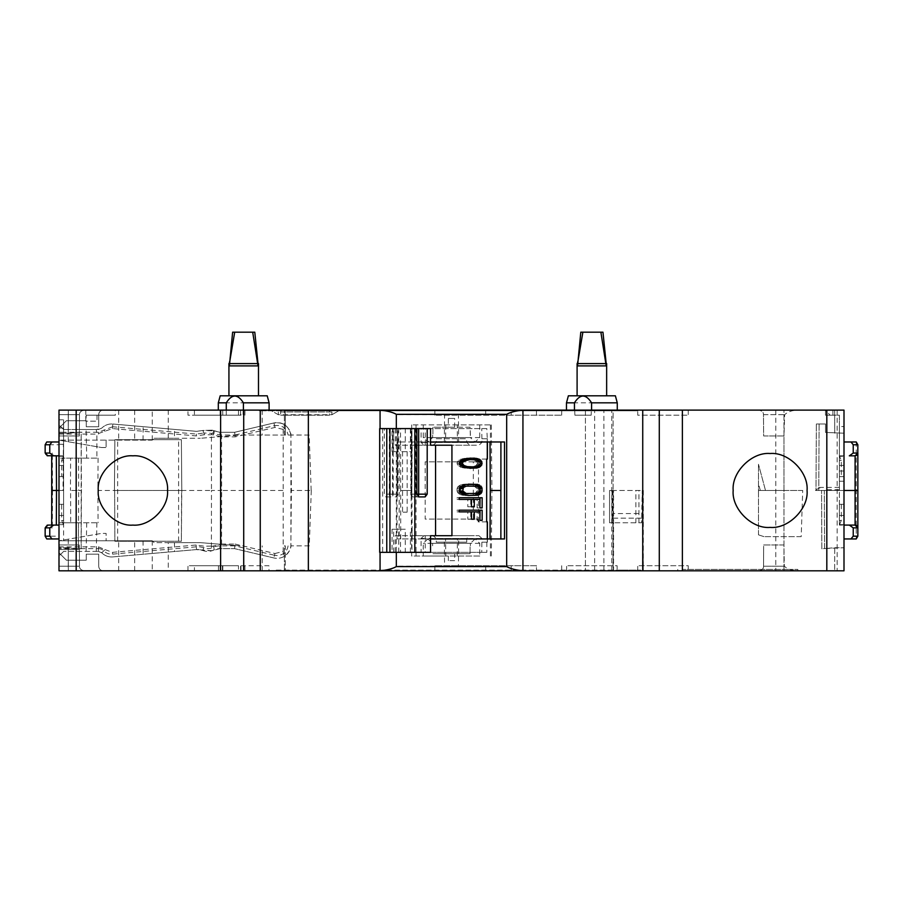 <?xml version="1.0" encoding="UTF-8"?>
<svg xmlns="http://www.w3.org/2000/svg" width="903" height="903" viewBox="0 0 903 903"><rect width="100%" height="100%" fill="white"/><g stroke="black" fill="none" stroke-linecap="round" stroke-linejoin="round"><path stroke-width="0.68" stroke-dasharray="4.51 3.39" d="M311.174 490.464L309.187 435.054L290.913 434.986C291.014 432.198 289.276 429.049 285.698 425.55C282.176 422.897 278.259 422.028 273.936 422.954C283.192 421.893 288.847 425.9 290.913 434.986L291.398 490.464L311.275 490.464L291.398 490.464L290.856 545.875A13.85 13.85 0 0 1 273.88 557.964C278.226 558.901 282.165 558.02 285.698 555.322C289.671 551.236 291.409 547.658 290.924 544.611L290.913 435.054L240.017 435.054L200.297 438.282L240.017 435.054L285.269 435.054L285.269 410.12L59 410.12L103.337 410.12L59 410.12L103.337 410.12L59 410.12L84.126 410.12L59 410.12L68.346 410.12L68.233 433.203L78.392 432.368L68.233 433.203L68.346 410.12L59 410.12L59 440.133L106.102 440.133L106.102 447.516L101.486 447.516L59 440.133L152.28 440.133L154.131 438.282L152.28 440.133L106.102 440.133L106.102 447.516L101.486 447.516L59 440.133L59 424.895L59 458.137L59 433.203L68.233 433.203L59 433.203L59 410.12L59 458.137L59 444.75L45.15 444.75L45.15 453.058L52.318 453.058L51.708 454.807L52.611 455.834L47.915 455.834M311.275 490.464L309.277 545.875L290.856 545.875A13.85 13.85 0 0 1 273.88 557.964L234.554 548.64L273.88 557.964L274.523 555.266L234.882 545.875L234.554 548.64L219.847 548.64A13.85 13.85 0 0 0 213.808 550.029A13.85 13.85 0 0 1 202.746 550.469A13.85 13.85 0 0 0 196.527 549.577L112.852 556.903L196.527 549.577L212.137 550.706L219.847 548.64L234.554 548.64L235.096 544.069L274.941 553.516L273.88 557.964M309.277 545.875L290.856 545.875M801.198 536.642L763.961 536.642L801.198 536.642L802.711 490.464L783.973 490.464L783.973 570.809L758.926 570.809L844 570.809L844 410.12L832.916 410.12L832.916 415.199L839.384 415.199L839.384 471.005L839.384 426.555L844 426.555L844 410.12L585.415 410.12L613.114 410.12L613.114 570.809L59 570.809L68.346 570.809L68.233 547.715L59 547.715L59 570.809L68.346 570.809L68.233 547.715L81.157 548.787L81.451 490.464L70.457 490.464L78.674 490.464L78.392 548.561L78.516 522.781L98.077 522.781L59 522.781L59 570.809L103.337 570.809L59 570.809L59 552.794L66.393 560.187L86.248 560.187L86.248 554.182L98.709 554.182L98.709 566.192C98.946 569.037 100.493 570.572 103.337 570.809C100.493 570.572 98.946 569.037 98.709 566.192L98.709 554.182L86.248 554.182L86.248 560.187L66.393 560.187L59 552.794L59 570.809L59 540.795L152.28 540.795L106.102 540.795L106.102 533.402L101.486 533.402L59 540.795L106.102 540.795L106.102 533.402L101.486 533.402L59 540.795L59 556.034L59 522.781L70.682 522.781L70.592 490.464M801.898 410.12C794.256 409.612 788.511 411.147 784.662 414.691L783.973 435.968L763.656 435.968L763.464 414.691C763.588 412.355 762.053 410.82 758.847 410.12C762.053 410.82 763.588 412.355 763.464 414.691L783.973 414.691L783.973 410.12L783.973 570.809L643.297 570.809L643.297 490.464L613.566 490.464L613.566 570.809L585.415 570.809L613.114 570.809L613.114 410.12L285.303 410.12L285.303 435.054L309.187 435.054M284.389 545.875L285.269 545.875L285.269 570.809L285.303 545.875L284.377 545.875L284.389 570.809L284.377 545.875M291.387 489.076L291.387 491.842M274.941 553.516L283.181 551.462L283.181 429.41C283.339 426.035 284.174 424.749 285.698 425.55M283.181 551.462C283.339 554.814 284.185 556.113 285.698 555.322M174.448 438.282L200.297 438.282L154.131 438.282L174.448 438.282L174.561 429.422L196.606 431.352L202.848 430.46L213.909 430.889L219.948 432.277L234.656 432.277L273.936 422.954L234.656 432.277L219.948 432.277L212.092 430.167L211.404 434.783L204.518 434.715L202.848 430.46L196.606 431.352L112.852 424.015L174.561 429.422M284.389 435.054L285.303 435.054L284.389 435.054L284.389 410.12L284.377 435.054M825.523 410.12L832.916 410.12L825.523 410.12L825.477 415.199L839.384 415.199L839.384 426.555L844 426.555L844 471.005L839.384 471.005L839.384 490.464L839.384 471.005L844 471.005L844 410.12L832.916 410.12L832.916 415.199L825.477 415.199L825.523 410.12L830.139 415.199L825.477 415.199L825.523 410.12L830.139 415.199L825.477 415.199L825.523 410.12M844 410.12L834.654 410.12L834.767 433.203L834.654 410.12L844 410.12L844 490.464L839.384 490.464L844 490.464L844 471.005L844 547.715L844 490.464L816.007 490.464L816.335 423.97L816.007 490.464L844 490.464L821.549 490.464L824.326 490.464L824.608 548.561L821.843 548.787L821.549 490.464L821.843 548.787L824.608 548.561L824.326 490.464L844 490.464L815.454 490.464L844 490.464L844 410.12M278.338 414.737L270.347 410.12L280.652 410.12L280.652 411.96L278.338 411.96L278.338 414.737L278.338 411.96L331.909 411.96L329.595 411.96L329.595 415.199L280.652 415.199L329.595 415.199L329.595 410.12L339.9 410.12L331.909 414.737L331.909 411.96L331.909 414.737L278.338 414.737L270.347 410.12L339.9 410.12L331.909 414.737M329.595 410.12L280.652 410.12L280.652 415.199L280.652 411.96L329.595 411.96L329.595 410.12M637.699 410.12L688.267 410.12L637.699 410.12L637.744 415.199L688.233 415.199L637.744 415.199M187.948 410.12L238.516 410.12L187.948 410.12L187.993 415.199L238.471 415.199L187.993 415.199M561.7 415.199L561.745 410.12L536.461 410.12L536.461 415.199L536.461 410.12L434.874 410.12L511.177 410.12L511.222 415.199L561.7 415.199L434.874 415.199L511.222 415.199M561.745 410.12L522.939 410.12M619.447 410.12L289.886 410.12L289.886 410.809L259.274 410.809L637.913 410.809L289.886 410.809L289.886 410.12L259.274 410.12L619.447 410.12L619.447 410.809L619.447 410.12M115.336 410.12L85.785 410.12L115.336 410.12L115.336 415.199L85.796 415.199L85.785 421.193L86.282 415.199L115.336 415.199M574.455 410.12L617.268 410.12L574.455 410.12M222.691 410.12L269.105 410.12L240.604 410.12L240.988 415.199L222.759 415.199L222.691 410.12L222.759 415.199M220.106 410.12L220.106 415.199L194.45 415.199L194.416 410.12L222.793 410.12M194.416 410.12L241.022 410.12M832.916 415.199L832.916 410.12L832.916 415.199M844 570.809L844 547.715L844 570.809L834.654 570.809L844 570.809M839.384 465.44L839.384 456.286L844 456.286L839.384 456.286L839.384 524.632L839.384 504.314L844 504.314L844 525.094L839.384 525.094L839.384 504.314L844 504.314L844 524.632L844 456.286L844 465.44L839.384 465.44L839.384 476.603L844 476.603L844 441.973L844 538.944L856.247 538.944L857.85 536.179L857.85 444.75L856.247 441.973L844 441.973M844 465.44L844 476.603L841.336 476.603L841.336 460.406L839.384 455.992L839.384 525.094L844 525.094L844 538.944M801.593 570.809C793.918 571.306 788.172 569.77 784.357 566.215L783.973 549.114M802.711 490.464L758.475 490.464L783.973 490.464L783.973 435.968L763.656 435.968L763.464 414.691L784.662 414.691M758.475 534.836L758.475 464.266L758.475 490.464L764.231 490.464L758.475 490.464L758.475 534.836L763.961 536.642L758.475 534.836M760.349 490.464L758.475 483.906M765.496 490.464L758.475 464.266L765.496 490.464M783.973 414.691L783.973 435.968M603.881 570.809L603.881 410.12M585.415 410.12L585.415 570.809L585.415 410.12M643.297 570.809L642.259 490.464L641.548 522.781L609.559 522.781L641.548 522.781M613.566 570.809L642.778 570.809M617.155 570.809L566.587 570.809L617.155 570.809L617.121 565.729L566.632 565.729L617.121 565.729M238.516 570.809L187.948 570.809L238.516 570.809L238.471 565.729L187.993 565.729L238.471 565.729M688.267 570.809L637.699 570.809L688.267 570.809L688.233 565.729L637.744 565.729L688.233 565.729M220.106 570.809L268.992 570.809L194.416 570.809L220.106 570.809L220.106 565.729L194.45 565.729L194.416 570.809M511.222 565.729L511.177 570.809L434.874 570.809L536.461 570.809L536.461 565.729L434.874 565.729L536.461 565.729L536.461 570.809L561.745 570.809L522.939 570.809M276.036 570.809L640.825 570.809L262.175 570.809L276.036 570.809L276.036 570.12L622.348 570.12L276.036 570.12M682.386 570.809L797.823 570.809L682.386 570.809L682.386 569.421L793.206 569.421L682.386 569.421L682.386 570.809M783.973 566.215L763.543 566.215C763.678 568.563 762.143 570.098 758.926 570.809C762.143 570.098 763.678 568.563 763.543 566.215L763.633 549.543L763.543 566.215L784.357 566.215M783.973 544.949L763.656 544.949L763.633 549.543L763.656 544.949L783.973 544.949M643.297 490.464L642.259 490.464M613.566 490.464L609.57 490.464L609.57 522.781L609.559 490.464L642.067 490.464M612.708 490.464L613.047 570.809M641.548 518.164L612.189 518.164L612.708 513.547L642.259 513.547M612.189 518.164L612.189 522.781M612.527 490.464L612.527 513.547M262.175 570.809L262.175 545.875M168.251 542.635L200.297 542.635L240.017 545.875L200.297 542.635L154.131 542.635L152.257 540.795L154.131 542.635L168.251 542.635L168.251 570.809M174.448 542.635L174.561 551.507M282.887 490.464L221.63 490.464L221.562 544.069L220.84 548.64M234.882 545.875L219.847 545.875A16.626 16.626 0 0 0 212.6 547.534A11.084 11.084 0 0 1 203.751 547.884L202.746 550.469L212.137 550.706L211.404 546.089L211.471 490.464L221.63 490.464L221.562 436.86L220.84 432.277L234.656 432.277L235.198 436.86L221.348 436.86L213.3 435.009A4.617 1.253 -64.2 0 0 213.909 430.889L212.092 430.167L202.848 430.46L203.852 433.011L212.702 433.361L219.948 435.02L234.983 435.02L234.656 432.277L273.936 422.954L274.58 425.629C281.883 424.771 286.398 427.909 288.136 435.054M143.046 440.133L143.171 426.667M59 432.21L63.616 432.255L63.616 440.133M204.518 434.715L196.199 435.912L112.446 428.575L96.881 434.083L96.903 458.137L86.744 458.137L86.101 429.512L63.616 429.512L63.616 458.137L59 458.137L70.626 458.137L70.457 490.464M86.744 458.137L63.616 458.137M59 434.05L96.881 434.083L96.26 429.512L86.101 429.512M96.903 458.137L70.626 458.137M78.516 458.137L78.674 490.464L81.439 490.464L81.157 432.131L78.392 432.368L81.157 432.131L81.157 548.787L59 547.715L59 522.781L78.516 522.781M59 566.226L59 544.949L59 549.521L79.362 549.521L79.509 566.226L79.317 544.949L79.362 549.521L59 549.521L59 566.226L79.509 566.226L59 566.226M56.325 455.834L63.616 455.834L59 455.834L59 538.944L59 522.781L70.682 522.781M59 455.834L59 444.75M59 414.691L59 435.968L79.317 435.968L79.509 414.691L79.317 435.968L59 435.968L59 414.691L79.509 414.691L59 414.691M59 410.12L59 428.124L59 410.12M59 490.464L59 428.056L59 490.464L63.616 490.464L59 490.464L63.007 490.464L63.402 444.287L59 444.287L63.402 444.287M59 419.816L59 428.056L59 419.816L63.616 419.816L59 419.816M243.708 570.809L243.708 410.12M308.352 570.12L308.352 410.809M430.55 538.944L397.06 538.944L397.06 441.973L430.55 441.973M659.292 570.809L659.292 410.12M844 433.203L825.523 432.435L825.523 423.97L816.335 423.97L825.523 423.97L825.523 432.435L844 433.203M834.767 547.715L844 547.715L824.608 548.561L834.767 547.715L834.654 570.809L834.767 547.715M733.18 490.464C731.52 472.179 751.838 451.872 770.112 453.52C788.387 451.872 808.704 472.179 807.056 490.464C808.704 508.739 788.387 529.056 770.112 527.397C751.838 529.056 731.52 508.739 733.18 490.464M398.618 566.192L504.382 566.192M444.569 566.192L458.431 566.192L444.569 566.192L444.332 538.944L458.668 538.944L458.431 566.192M458.668 538.944L504.506 538.944M475.125 538.944L470.384 543.335L432.616 543.335L427.875 538.944L475.125 538.944L479.753 543.335L479.753 556.034L445.8 556.034L445.54 538.944L397.06 538.944M445.54 538.944L444.332 538.944M457.2 424.895L411.689 424.895L491.322 424.895L457.2 424.895L457.46 441.973L504.506 441.973M490.295 490.464L500.905 490.464M491.322 424.895L491.921 490.464L490.306 490.464M457.2 556.034L457.46 538.944M412.186 538.944L411.87 490.464L411.091 490.464L411.689 556.034L445.8 556.034M397.06 441.973L400.661 441.973L400.661 490.464L411.87 490.464L412.174 441.973L457.46 441.973M445.8 424.895L445.54 441.973M411.689 424.895L411.091 490.464M400.661 441.973L412.174 441.973M400.706 538.944L400.706 490.464L411.87 490.464M444.332 441.973L444.569 414.737L458.431 414.737L444.569 414.737M458.668 441.973L458.431 414.737M470.384 543.335L470.384 545.784M470.091 553.72L470.091 546.338L470.091 553.72L432.909 553.72L470.091 553.72M454.649 560.65L448.351 560.65L454.649 560.65L454.649 553.72M448.351 560.65L448.351 553.72M432.616 545.784L432.616 543.335M427.875 538.944L423.247 543.335L423.247 556.034L411.689 556.034M423.981 535.716L433.135 535.716L436.251 538.481L436.251 542.184L466.749 542.184L466.749 538.481L469.865 535.716L479.019 535.716L423.981 535.716L421.08 538.481L421.08 552.343L416.023 552.343L416.023 556.034M479.019 535.716L481.92 538.481L481.75 552.343L421.08 552.343M487.406 538.944L487.406 542.184L481.92 542.184M487.406 521.866L478.782 521.866L478.782 520.015L477.811 519.09L425.189 519.09L425.189 461.828L477.811 461.828L478.782 460.914L478.782 459.063L487.406 459.063M416.023 424.895L416.023 428.586L486.819 428.586L487.406 441.973M487.406 438.745L481.92 438.745L481.92 442.436L479.019 445.213L469.865 445.213L466.749 442.436L466.749 438.745L436.251 438.745L436.251 442.436L433.135 445.213L423.981 445.213L421.08 442.436L421.08 428.586M423.247 424.895L423.247 437.594L427.875 441.973L432.616 437.594L432.616 435.133M470.384 435.133L470.091 427.198L432.909 427.198L432.909 434.591L432.909 427.198L448.351 427.198L448.351 418.428L454.649 418.428L454.649 427.198L470.091 427.198L470.384 437.594L432.616 437.594M479.753 424.895L479.753 437.594L475.125 441.973L470.384 437.594M491.322 556.034L491.921 490.464M479.753 556.034L423.247 556.034M416.023 428.586L416.023 552.343M486.819 428.586L415.583 428.586M481.92 438.745L481.75 428.586M423.981 445.213L479.019 445.213M469.865 445.213L433.135 445.213M436.251 438.745L466.749 438.745M486.819 438.745L481.75 438.745M486.661 459.063L478.782 459.063M478.477 461.828L478.477 519.09L473.33 519.09L473.33 461.828L478.477 461.828L477.202 461.828L478.161 460.914L478.161 459.063M478.161 460.914L478.782 460.914M477.202 461.828L477.811 461.828M473.33 461.828L425.189 461.828M473.33 519.09L425.189 519.09M478.477 519.09L477.811 519.09M477.202 519.09L478.782 520.015M486.661 521.866L478.161 521.866L478.161 520.015M478.161 521.866L478.782 521.866M487.406 542.184L481.75 542.184M486.819 542.184L486.819 552.343L415.583 552.343M486.819 552.343L481.75 552.343M415.583 445.213L451.929 445.213M415.583 535.716L451.929 535.716M415.459 445.213L399.182 445.213L399.182 535.716L415.459 535.716M399.182 535.716L395.187 535.716L395.187 552.343L400.503 552.343L400.503 535.716L395.187 535.716M430.55 535.716L400.503 535.716M430.55 445.213L395.187 445.213L395.187 428.586L392.512 428.586L397.963 428.586L384.294 428.586L384.294 494.155L385.807 496.921L390.875 496.921L392.512 494.155L392.512 428.586M399.182 445.213L395.187 445.213M425.245 535.716L425.245 552.343L430.55 552.343M400.503 552.343L425.245 552.343M379.678 552.343L395.187 552.343M384.294 428.586L379.678 428.586M405.266 552.343L392.06 552.343L411.96 552.343L405.266 552.343L405.266 529.248L392.06 529.248L405.266 529.248M430.55 428.586L395.187 428.586M415.561 428.586L410.797 428.586L415.561 428.586L415.561 494.155L411.87 494.155L411.87 428.586M393.629 428.586L411.96 428.586L393.629 428.586L393.629 451.669L392.06 451.669L411.96 451.669L393.629 451.669M389.317 428.586L389.317 494.155A2.765 1.704 90 0 0 391.022 496.921A2.765 2.178 -90 0 0 393.2 494.155L393.2 428.586M390.875 496.921L385.807 496.921M397.376 428.586L397.376 494.155A2.765 2.178 -90 0 1 395.198 496.921A2.765 2.314 90 0 0 397.501 494.155L384.294 494.155M400.503 445.213L400.503 428.586M425.245 445.213L425.245 428.586M418.089 496.729A2.765 0.926 -90 0 1 417.75 496.921L425.132 496.921M418.778 496.921L413.574 496.921A2.765 2.178 -90 0 1 411.384 494.155L415.561 494.155A2.765 2.178 -90 0 0 417.75 496.921L413.574 496.921A2.765 1.704 -90 0 1 411.87 494.155L410.797 494.155L410.797 428.586M403.031 451.669L407.163 451.669L403.031 451.669M403.031 512.159L407.163 512.159L403.031 512.159M474.312 458.137L470.756 458.137M466.354 458.137L469.921 458.137L460.485 459.266L457.561 461.535L457.065 463.228L457.561 464.921L460.485 467.19L469.921 468.318L466.354 468.318M479.628 461.535L478.838 460.846M466.84 459.548L473.195 459.83L476.129 460.97L477.597 463.228L480.283 463.228L479.549 461.535M479.628 464.921L480.046 463.228M478.838 465.609L479.549 464.921M474.312 468.318L470.756 468.318M467.291 468.036L463.916 468.036M465.643 467.754L462.449 467.754M463.374 467.19L460.485 467.19M461.614 466.343L459.017 466.343M459.796 464.921L457.561 464.921M459.175 463.228L457.065 463.228M459.796 461.535L457.561 461.535M461.614 460.112L459.017 460.112M463.374 459.266L460.485 459.266M465.643 458.701L462.449 458.701M467.291 458.419L463.916 458.419M477.597 463.228L476.129 465.496L473.195 466.625L466.84 466.907M473.849 459.548L470.271 459.548M476.57 459.83L473.195 459.83M479.098 460.97L476.129 460.97M479.899 461.817L477.111 461.817M479.899 464.639L477.111 464.639M479.098 465.496L476.129 465.496M476.57 466.625L473.195 466.625M473.849 466.907L470.271 466.907M475.689 495.476L472.224 495.476M468.352 495.476L464.887 495.476L468.352 495.476M465.643 495.194L462.449 495.194L464.887 495.476M463.374 494.618L460.485 494.618L462.449 495.194M461.015 493.489L458.532 493.489L460.485 494.618M459.796 492.361L457.561 492.361L458.532 493.489M459.175 490.95L457.065 490.95L457.561 492.361M459.175 488.681L457.065 488.681L457.065 490.95M459.796 487.27L457.561 487.27L457.065 488.681M461.015 486.141L458.532 486.141L457.561 487.27M463.374 485.001L460.485 485.001L458.532 486.141M465.643 484.437L460.485 485.001M464.887 484.155L462.449 484.437M475.689 484.155L472.224 484.155M464.887 485.859L474.177 486.141L477.111 488.681L477.111 490.95L475.644 492.925L472.224 493.772L464.887 493.772M479.899 488.681L477.111 488.681M479.899 490.95L477.111 490.95M479.504 492.079L476.626 492.079M478.692 492.925L475.644 492.925M477.439 493.489L474.177 493.489M475.689 493.772L472.224 493.772M475.689 485.859L472.224 485.859M477.439 486.141L474.177 486.141M478.692 486.706L475.644 486.706M479.504 487.552L476.626 487.552M459.175 499.427L457.065 499.427L459.175 499.427M470.756 499.427L467.822 499.427L467.822 506.786L470.756 506.786L470.756 499.427L477.111 499.427L477.111 507.915L479.899 507.915L477.111 507.915M457.065 497.734L459.175 497.734L457.065 497.734L457.065 499.427M482.146 497.734L480.046 497.734M482.146 507.915L480.046 507.915M479.899 499.427L477.111 499.427M467.822 506.786L470.756 506.786M459.175 511.877L457.065 511.877L459.175 511.877M470.756 511.877L467.822 511.877L467.822 519.225L470.756 519.225L470.756 511.877L477.111 511.877L477.111 520.365L479.899 520.365L477.111 520.365M457.065 510.184L459.175 510.184L457.065 510.184L457.065 511.877M482.146 510.184L480.046 510.184M482.146 520.365L480.046 520.365M479.899 511.877L477.111 511.877M467.822 519.225L470.756 519.225M433.135 535.716L469.865 535.716M466.749 542.184L436.251 542.184M448.351 427.198L454.649 427.198M448.351 418.428L454.649 418.428M398.618 414.737L504.382 414.737M167.518 490.464C169.064 473.33 150.022 454.277 132.888 455.834C115.753 454.277 96.7 473.33 98.258 490.464C96.7 507.599 115.753 526.641 132.888 525.094C150.022 526.641 169.064 507.599 167.518 490.464M84.126 570.809C80.92 570.098 79.385 568.574 79.509 566.226C79.385 568.574 80.92 570.098 84.126 570.809M59 544.949L79.317 544.949L59 544.949M63.616 522.781L63.616 540.795M143.046 540.795L143.159 554.25M211.471 546.552L221.246 544.069A4.617 1.4 90 0 1 219.847 548.64L219.282 548.652M98.077 458.137L97.908 490.464L181.616 490.464L181.368 541.258L114.873 541.258L114.625 490.464L114.873 541.258L181.368 541.258L181.808 490.464L114.433 490.464L114.873 439.671L181.368 439.671L181.808 490.464L211.471 490.464L211.404 434.783M221.348 436.86A4.617 1.4 -90 0 0 219.948 432.277L219.384 432.266M96.903 522.781L96.26 551.417L98.45 551.417L63.616 551.417L96.26 551.417M97.908 490.464L98.077 522.781M181.808 490.464L181.368 439.671L114.873 439.671L114.433 490.464M86.744 522.781L86.101 551.417M213.198 545.909A4.617 1.253 64.2 0 1 213.808 550.029L212.6 547.534M59 546.879L98.45 546.834L105.053 549.611L101.746 552.794C104.838 555.819 108.541 557.196 112.852 556.903A13.85 13.85 0 0 1 101.746 552.794A4.617 4.617 0 0 0 98.45 551.417L101.746 552.794A4.617 4.617 0 0 0 98.45 551.417L98.45 548.64L59 548.64M63.616 551.417L59 556.034L63.616 551.417M112.446 428.575L112.852 424.015C108.541 423.733 104.838 425.099 101.746 428.124C104.838 425.099 108.541 423.733 112.852 424.015L112.604 426.758L143.046 429.422M112.604 426.758L98.45 432.255L63.616 432.255L63.616 429.512L98.45 429.512L101.746 428.124L96.26 429.512M63.616 429.512L59 424.895L63.616 429.512M45.771 526.122L45.15 536.179L59 536.179M51.889 490.464L52.509 490.464L52.318 453.058M52.509 490.464L52.318 527.86L51.708 526.122L52.611 525.094L47.915 525.094M63.616 490.464L63.616 428.056L59 428.056L63.616 428.056L63.616 524.632L59 524.632L63.616 524.632L63.616 504.314L59 504.314L61.664 504.314L61.664 520.512L63.616 525.094L63.616 490.464L63.007 490.464M59 525.094L56.325 525.094M63.616 524.936L63.616 504.314L61.664 504.314M59 456.286L63.616 456.286L59 456.286M61.664 476.603L59 476.603L63.616 476.603L61.664 476.603L61.664 460.406L63.616 460.406M63.616 455.992L61.664 460.406M45.15 536.179L46.753 538.944L59 538.944M47.125 525.207L46.516 525.478M47.125 455.71L46.516 455.439M45.771 454.807L45.15 453.058M59 441.973L46.753 441.973L45.15 444.75M84.126 410.12C80.92 410.82 79.385 412.355 79.509 414.691C79.385 412.355 80.92 410.82 84.126 410.12M98.709 414.737A4.617 4.617 0 0 1 103.337 410.12A4.617 4.617 0 0 0 98.709 414.737L98.709 426.735L86.248 426.735L86.248 420.73L66.393 420.73L59 428.124L66.393 420.73L86.248 420.73L66.393 420.73L59 428.124L66.393 420.73L86.248 420.73L86.248 426.735L86.248 420.73L86.248 426.735L98.709 426.735L98.709 414.737L98.709 426.735L86.248 426.735L98.709 426.735L98.709 414.737A4.617 4.617 0 0 1 103.337 410.12A4.617 4.617 0 0 0 98.709 414.737M63.616 428.056L63.616 419.816L63.616 428.056M262.175 410.12L262.175 435.054M566.587 570.809L566.632 565.729M187.948 570.809L187.993 565.729M637.699 570.809L637.744 565.729M241.022 570.809L240.988 565.729L244.939 565.729L194.45 565.729M240.988 565.729L268.947 565.729L268.992 570.809M222.386 570.809L222.42 565.729L218.47 565.729L268.947 565.729M222.42 565.729L220.106 565.729M289.886 570.809L289.886 570.12L289.886 570.809M640.825 570.809L640.825 570.12L616.805 570.12L640.825 570.12L640.825 570.809M677.758 570.809L677.758 569.421L677.758 570.809M797.823 570.809L797.823 569.421L793.206 569.421L797.823 569.421L797.823 570.809M844 471.005L839.384 471.005L844 471.005M839.384 487.417L819.8 487.417L819.8 490.464M815.454 490.464L819.8 487.417M839.384 489.719L827.374 489.719L827.374 490.464L827.374 489.719M844 481.231L839.384 481.231L844 481.231M839.384 524.632L844 524.632L839.384 524.632M839.384 455.992L839.384 476.603L841.336 476.603M841.336 504.314L841.336 520.512L839.384 520.512M839.384 524.936L841.336 520.512M839.384 490.464L844 490.464M839.384 455.834L844 455.834L839.384 455.834M856.247 441.973L856.247 538.944M688.267 410.12L688.233 415.199M238.516 410.12L238.471 415.199M637.913 410.12L637.913 410.809L631.886 410.809L637.913 410.809L637.913 410.12M259.274 410.12L259.274 410.809L259.274 410.12M631.886 410.809L616.805 410.809L631.886 410.809L631.886 410.12L631.886 410.809M85.785 410.12L85.785 421.193L97.005 421.193L86.282 421.193M97.005 415.199L97.005 421.193M617.268 402.84L566.474 402.84M591.172 415.199L574.861 415.199L591.172 415.199L591.284 410.12M574.737 410.12L574.861 415.199M568.371 395.796L615.383 395.796M591.871 395.796L606.647 395.796L591.871 395.796M606.647 363.593L577.559 363.593L577.559 365.896L577.559 363.593L577.559 365.896L606.195 365.896L591.871 365.896L606.195 365.896L600.879 332.191L602.956 332.191M580.798 332.191L582.875 332.191L577.096 363.593M582.875 332.191L600.879 332.191M226.281 410.12L226.281 415.199M269.105 402.84L218.312 402.84M243.133 410.12L243.042 415.199M194.45 415.199L240.988 415.199M220.106 415.199L222.838 415.199M220.197 395.796L267.22 395.796M243.708 395.796L258.484 395.796L243.708 395.796M258.484 363.593L229.396 363.593L229.396 365.896L229.396 363.593L229.396 365.896L258.021 365.896L243.708 365.896L258.021 365.896L252.705 332.191L254.793 332.191M232.624 332.191L234.701 332.191L228.933 363.593M234.701 332.191L252.705 332.191M143.046 429.399L196.369 434.083L203.852 433.011M234.983 435.02L274.58 425.629M837.149 410.12L837.149 570.809M775.779 410.12L775.779 570.809M594.648 570.809L594.648 410.12M611.76 570.809L611.76 410.12M613.047 518.164L642.778 518.164M638.929 522.781L638.929 490.464M635.87 522.781L635.87 490.464M612.008 490.464L612.008 522.781M288.068 545.875A11.084 11.084 0 0 1 274.523 555.266M203.751 547.884A16.626 16.626 0 0 0 196.278 546.823L112.604 554.137A11.084 11.084 0 0 1 103.732 550.864A7.393 7.393 0 0 0 98.45 548.64M221.246 544.069L235.096 544.069M283.181 429.41L275.009 427.412L235.198 436.86M275.009 427.412L273.936 422.954C283.192 421.893 288.847 425.9 290.913 434.986M219.948 435.02L219.948 432.277M212.702 433.361L213.909 430.889M196.369 434.083L196.199 435.912M68.233 441.736L68.233 410.12M118.665 410.12L118.665 440.133M380.061 552.343L380.061 428.586M396.327 428.586L396.327 552.343M819.111 423.97L818.784 490.464L819.111 423.97M490.408 556.034L490.408 424.895M481.92 442.436L421.08 442.436M436.251 442.436L466.749 442.436M487.27 438.745L487.27 441.973M487.27 538.944L487.27 542.184M421.08 538.481L481.92 538.481M382.646 428.586L382.646 552.343M393.629 552.343L393.629 529.248M410.391 552.343L410.391 529.248M398.754 552.343L398.754 529.248M392.512 494.155L397.501 494.155L397.501 428.586M413.574 496.921A2.765 2.765 0 0 1 410.797 494.155L411.384 494.155L411.384 428.586M405.266 428.586L405.266 451.669M398.754 428.586L398.754 451.669M410.391 428.586L410.391 451.669M466.749 538.481L436.251 538.481M479.753 543.335L423.247 543.335M479.753 437.594L423.247 437.594M68.233 539.193L68.233 570.809M118.665 570.809L118.665 540.795M134.66 570.809L134.66 540.795M152.257 540.795L152.257 570.809M196.278 546.823L196.527 549.577L202.746 550.469L204.428 546.213L211.404 546.089M219.847 545.875L219.847 548.64M213.3 435.009L211.46 434.354M212.092 430.167L202.848 430.46M105.053 549.611L112.446 552.343L196.12 545.017L204.428 546.213M117.65 541.258L117.65 439.671M178.602 541.258L178.602 439.671M112.604 554.137L112.446 552.343M196.12 545.017L196.527 549.577M98.45 546.834L98.45 551.417M103.732 550.864L101.746 552.794M105.053 431.318L103.732 430.042M98.45 432.255L98.45 434.083M52.318 527.86L45.15 527.86M63.616 465.44L59 465.44M59 515.478L63.616 515.478M63.616 520.512L61.664 520.512M134.66 410.12L134.66 440.133M152.257 440.133L152.257 410.12M168.251 438.282L168.251 410.12M243.302 570.809L243.302 565.729M485.667 570.809L485.667 565.729M622.348 570.809L622.348 570.12L622.348 570.809M280.652 570.809L280.652 570.12M793.206 570.809L793.206 569.421L793.206 570.809M839.384 515.478L844 515.478M839.384 460.406L841.336 460.406M485.667 410.12L485.667 415.199M277.74 410.12L277.74 410.809M274.58 410.12L274.58 410.809M392.06 529.248L392.06 552.343M411.96 529.248L411.96 552.343M395.198 496.921A2.765 2.765 0 0 0 397.963 494.155L397.963 428.586M392.06 451.669L392.06 428.586M411.96 451.669L411.96 428.586M402.546 451.669L402.546 512.159M407.163 451.669L407.163 512.159M475.125 441.973L427.875 441.973M212.137 550.706L213.808 550.029M51.708 455.834L51.708 454.807M51.708 525.094L51.708 526.122M244.939 565.729L244.984 570.809M240.604 570.809L240.559 565.729M218.47 565.729L218.424 570.809M222.793 570.809L222.838 565.729M561.7 565.729L561.745 570.809M434.874 565.729L434.874 570.809M616.805 570.12L616.805 570.809M434.874 415.199L434.874 410.12M616.805 410.809L616.805 410.12M240.604 410.12L240.559 415.199M244.939 415.199L244.984 410.12"/><path stroke-width="1.35" d="M826.821 410.12L844 410.12L844 570.809L826.821 570.809L826.821 410.12L682.386 410.12L682.386 570.809L826.821 570.809M76.179 410.12L76.179 570.809L59 570.809L59 410.12L682.386 410.12M308.352 410.12L308.352 570.809L380.061 570.809C387.263 570.075 392.692 568.664 396.327 566.587L506.673 566.587L506.673 414.33C510.319 412.253 515.737 410.842 522.939 410.12L511.177 410.12M76.179 570.809L308.352 570.809M380.061 552.343L380.061 570.809L682.386 570.809M511.177 570.809L522.939 570.809C515.737 570.075 510.308 568.664 506.673 566.587M220.614 570.809L220.614 410.12M167.518 490.464C169.064 473.33 150.022 454.277 132.888 455.834C115.753 454.277 96.7 473.33 98.258 490.464C96.7 507.599 115.753 526.641 132.888 525.094C150.022 526.641 169.064 507.599 167.518 490.464M243.708 570.809L243.708 410.12M380.061 428.586L380.061 410.12C387.263 410.842 392.681 412.253 396.327 414.33L396.327 428.586M506.673 414.33L396.327 414.33M430.55 441.973L504.506 441.973L504.506 538.944L430.55 538.944M659.292 410.12L659.292 570.809M733.18 490.464C731.52 472.179 751.838 451.872 770.112 453.52C788.387 451.872 808.704 472.179 807.056 490.464C808.704 508.739 788.387 529.056 770.112 527.397C751.838 529.056 731.52 508.739 733.18 490.464M500.872 538.944L500.872 490.464L490.295 490.464L490.002 538.944M500.905 441.973L500.905 490.464M490.002 441.973L490.306 490.464M487.406 441.973L487.406 459.063L486.661 459.063L486.661 521.866L487.406 521.866L487.406 538.944M427.198 428.586L430.55 428.586L430.55 445.213L451.929 445.213L451.929 535.716L430.55 535.716L430.55 552.343L379.678 552.343L379.678 428.586L427.198 428.586L427.198 494.155L425.132 496.921L418.778 496.921L416.881 494.155L416.881 428.586M476.57 468.036L479.504 467.19L481.784 464.921L481.784 461.535L479.504 459.266L474.312 458.137L467.291 458.419L463.374 459.266L459.796 461.535L459.175 463.228L459.796 464.921L465.643 467.754L476.57 468.036L473.195 468.036L476.626 467.19L478.838 465.609M477.856 484.437L481.784 487.27L482.146 490.95L481.051 493.489L477.856 495.194L468.352 495.476L463.374 494.618L459.796 492.361L459.175 490.95L459.796 487.27L465.643 484.437L477.856 484.437L468.352 484.155M474.312 499.427L471.434 499.427L471.434 506.786L474.312 506.786L474.312 499.427L479.899 499.427L479.899 507.915L482.146 507.915L482.146 497.734L459.175 497.734L459.175 499.427L467.822 499.427M471.434 499.427L459.175 499.427M474.312 511.877L471.434 511.877L471.434 519.225L474.312 519.225L474.312 511.877L479.899 511.877L479.899 520.365L482.146 520.365L482.146 510.184L459.175 510.184L459.175 511.877L467.822 511.877M471.434 511.877L459.175 511.877M435.562 445.213L435.562 535.716M416.881 494.155L418.676 494.155A2.765 0.926 -90 0 1 418.089 496.729M476.57 458.419L469.921 458.137M477.856 458.701L473.195 458.419M479.504 459.266L474.662 458.701M480.667 460.112L476.626 459.266M481.784 461.535L479.628 461.535M478.838 460.846L478.082 460.112M482.146 463.228L480.283 463.228L479.098 465.496L476.57 466.625L473.849 466.907L467.291 466.625L463.95 465.496L462.212 463.228L459.514 463.228L460.981 460.97L466.84 459.548L476.57 459.83L479.098 460.97L480.283 463.228M481.784 464.921L479.628 464.921M480.667 466.343L478.082 466.343M479.504 467.19L476.626 467.19M477.856 467.754L474.662 467.754M469.921 468.318L473.195 468.036M470.429 466.907L463.916 466.625L460.981 465.496L459.514 463.228M470.429 459.548L463.95 460.97L462.212 463.228M467.291 466.625L463.916 466.625M463.95 465.496L460.981 465.496M462.799 464.639L459.999 464.639M462.799 461.817L459.999 461.817M463.95 460.97L460.981 460.97M467.291 459.83L463.916 459.83M482.146 488.681L480.046 488.681L478.579 486.141L474.662 484.437M481.784 487.27L479.549 487.27M482.146 490.95L480.046 490.95L480.046 488.681M481.784 492.361L479.549 492.361L480.046 490.95M481.051 493.489L478.579 493.489L479.549 492.361M479.504 494.618L476.626 494.618L478.579 493.489M477.856 495.194L474.662 495.194L476.626 494.618M468.352 495.476L474.662 495.194M479.504 485.001L476.626 485.001M481.051 486.141L478.579 486.141M462.934 486.141L477.439 486.141L479.504 487.552L479.899 490.95L477.439 493.489L466.196 493.489L462.799 490.95L459.999 490.95L460.485 487.552L462.934 486.141L466.196 486.141L463.374 487.552L462.799 490.95M468.352 493.772L462.934 493.489L459.999 490.95M468.352 485.859L466.196 486.141M466.196 493.489L462.934 493.489M464.526 492.925L461.467 492.925M463.374 492.079L460.485 492.079M462.799 488.681L459.999 488.681M463.374 487.552L460.485 487.552M464.526 486.706L461.467 486.706M479.899 507.915L480.046 497.734L459.175 497.734M474.312 506.786L471.434 506.786M479.899 520.365L480.046 510.184L459.175 510.184M474.312 519.225L471.434 519.225M52.611 455.834L56.325 455.834L56.505 490.464L52.509 490.464M59 490.464L56.505 490.464L56.325 525.094L52.611 525.094M47.125 455.71L59 455.834M59 525.094L47.915 525.094L45.15 527.86L45.15 536.179L49.767 536.179L52.035 538.944L59 538.944M53.683 525.094L49.767 527.86L49.767 536.179M45.15 536.179L46.753 538.944L52.035 538.944M47.915 525.094L47.125 525.207M47.915 455.834L45.15 453.058L45.15 444.75L46.753 441.973L59 441.973M45.15 453.058L49.767 453.058L53.683 455.834M49.767 453.058L49.767 444.75L52.035 441.973M49.767 444.75L45.15 444.75M844 490.464L855.085 490.464L855.085 525.094L844 525.094L855.085 525.094L857.85 527.86L857.85 536.179L856.247 538.944L844 538.944M849.317 455.834L855.085 455.834L849.317 455.834L853.233 453.058L853.233 444.75L850.965 441.973L844 441.973M857.85 490.464L857.85 453.058L855.085 455.834L855.085 490.464L857.85 490.464L857.85 527.86L853.233 527.86L849.317 525.094M857.805 453.532L857.85 444.75L853.233 444.75M857.85 444.75L856.247 441.973L850.965 441.973M853.233 527.86L853.233 536.179L850.965 538.944M856.033 525.264L856.642 525.569M853.233 536.179L857.85 536.179M856.033 455.654L856.642 455.349M591.578 410.12L591.578 402.84L617.268 402.84L615.383 395.796L568.371 395.796L566.474 402.84L574.455 402.84L574.455 410.12M591.578 402.84C585.866 393.821 580.155 393.821 574.455 402.84M577.096 395.796L577.096 363.593L606.647 363.593L606.647 395.796M577.559 365.896L606.195 365.896L600.879 332.191L580.798 332.191L577.559 365.896M606.195 363.593L602.956 332.191L600.879 332.191M577.559 363.593L582.875 332.191M243.404 410.12L243.404 402.84L269.105 402.84L267.22 395.796L220.197 395.796L218.312 402.84L226.281 402.84L226.281 410.12M243.404 402.84C237.703 393.821 231.992 393.821 226.281 402.84M228.933 395.796L228.933 363.593L258.484 363.593L258.484 395.796M229.396 365.896L258.021 365.896L252.705 332.191L232.624 332.191L229.396 365.896M258.021 363.593L254.793 332.191L252.705 332.191M229.396 363.593L234.701 332.191M260.256 410.12L260.256 570.809M396.327 552.343L396.327 566.587M522.939 410.12L522.939 570.809M642.733 570.809L642.733 410.12M487.27 441.973L487.27 459.063M487.27 521.866L487.27 538.944M414.816 428.586L414.816 552.343M386.766 428.586L386.766 552.343M389.949 428.586L389.949 552.343M418.676 428.586L418.676 494.155L427.198 494.155M49.767 527.86L45.15 527.86M853.233 453.058L857.85 453.058M51.708 525.094L51.708 455.834M566.474 402.84L566.474 410.12M617.268 402.84L617.268 410.12M218.312 402.84L218.312 410.12M269.105 402.84L269.105 410.12"/></g></svg>
